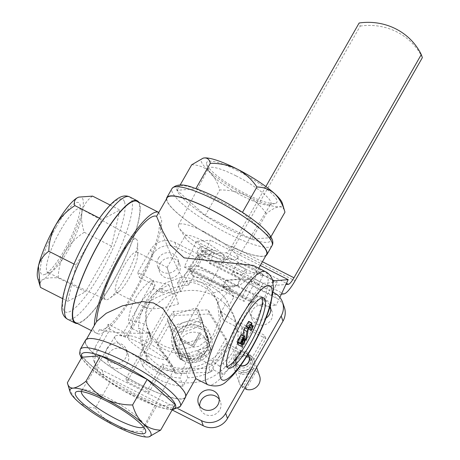 <?xml version="1.0" encoding="UTF-8"?>
<svg xmlns="http://www.w3.org/2000/svg" width="460" height="460" viewBox="0 0 460 460"><rect width="100%" height="100%" fill="white"/><g stroke="black" fill="none" stroke-linecap="round" stroke-linejoin="round"><path stroke-width="0.34" stroke-dasharray="2.3 1.72" d="M200.802 334.052L193.528 346.811L180.492 340.187A14.306 13.627 -19.4 0 0 185.552 357.627A14.306 13.627 -19.4 0 0 205.269 352.872A14.306 13.627 -19.4 0 0 200.802 334.052L193.528 346.811M168.602 316.313L195.776 308.102A21.459 20.441 -19.4 0 1 198.111 309.287L205.81 335.214A21.459 20.441 -19.4 0 1 204.505 337.502L177.336 345.707A21.459 20.441 -19.4 0 1 175.001 344.523L167.302 318.596A21.459 20.441 -19.4 0 1 168.602 316.313L173.489 330.159C173.96 336.375 204.188 327.267 200.663 321.954L195.776 308.102M248.015 354.43A7.394 7.044 -19.4 0 0 245.824 352.699A7.394 7.044 -19.4 0 0 240.212 352.239A57.224 54.51 160.6 0 1 235.158 361.1A57.224 54.51 160.6 0 1 222.329 374.365L213.67 369.961A48.283 45.994 160.6 0 1 187.852 377.763L183.017 386.239A57.224 54.51 160.6 0 1 142.635 365.723L147.47 357.242A48.283 45.994 160.6 0 1 142.652 347.587A48.283 45.994 160.6 0 1 140.15 332.615L131.491 328.216A57.224 54.51 160.6 0 1 138.477 306.268A57.224 54.51 160.6 0 1 154.037 288.679L162.702 293.083L161.069 288.466A48.283 45.994 -19.4 0 0 138.523 327.997L149.661 333.655A37.553 35.771 160.6 0 0 151.144 339.399L146.527 326.33M161.069 288.466L172.212 294.124A37.553 35.771 160.6 0 1 180.665 291.571L186.886 280.663A48.283 45.994 -19.4 0 1 209.973 285.855A48.283 45.994 -19.4 0 1 227.274 301.185L221.053 312.087A37.553 35.771 160.6 0 1 221.967 314.41A37.553 35.771 160.6 0 1 223.451 320.154L234.588 325.812A48.283 45.994 -19.4 0 1 212.037 365.349L200.899 359.685A37.553 35.771 160.6 0 1 192.447 362.238L186.225 373.146A48.283 45.994 -19.4 0 1 145.837 352.63L152.059 341.722A37.553 35.771 160.6 0 1 151.144 339.399M202.567 240.632A22.712 4.646 -150.3 0 0 185.138 235.894A22.712 4.646 -150.3 0 0 185.644 238.113A22.712 4.646 -150.3 0 0 207.167 253.655A22.712 4.646 -150.3 0 0 222.421 259.095A22.712 4.646 -150.3 0 0 224.595 258.393A22.712 4.646 -150.3 0 0 202.567 240.632M149.764 354.298A22.712 4.646 29.7 0 1 127.736 336.53A22.712 4.646 29.7 0 1 129.904 335.834A22.712 4.646 29.7 0 1 149.764 343.747A22.712 4.646 29.7 0 1 166.687 356.81A22.712 4.646 29.7 0 1 167.193 359.036A22.712 4.646 29.7 0 1 149.764 354.298M178.463 303.979L167.164 267.415L173.868 290.95C158.539 295.82 149.155 300.506 145.722 305.003L145.4 306.682L146.59 307.912C152.07 309.798 162.696 308.487 178.463 303.979M177.991 408.71L102.051 370.127A17.883 17.037 160.6 0 1 93.863 360.876A17.883 17.037 160.6 0 1 95.191 347.035L108.203 324.225L123.734 332.12L153.22 280.422L137.689 272.527L150.696 249.722A17.883 17.037 160.6 0 1 174.903 242.408L198.202 254.248L189.531 269.451L242.345 296.28L251.016 281.077L273.286 292.393M251.016 281.077L252.827 286.206L276.127 298.046A17.883 17.037 160.6 0 1 284.314 307.297M198.202 254.248L200.014 259.377L191.343 274.58L244.156 301.409L252.827 286.206M137.689 272.527L139.501 277.662L152.507 254.851A17.883 17.037 160.6 0 1 176.715 247.537L200.014 259.377M172.149 409.952L103.862 375.256A17.883 17.037 160.6 0 1 95.674 366.005A17.883 17.037 160.6 0 1 97.002 352.164L110.009 329.354L125.545 337.249L155.031 285.551L139.501 277.662M108.203 324.225L110.009 329.354M162.702 293.083A48.283 45.994 160.6 0 1 188.514 285.28L193.349 276.805A57.224 54.51 160.6 0 1 215.935 282.865A57.224 54.51 160.6 0 1 233.737 297.321L228.902 305.802A48.283 45.994 160.6 0 1 233.714 315.457A48.283 45.994 160.6 0 1 236.216 330.429L244.881 334.828A57.224 54.51 160.6 0 1 240.212 352.239A7.394 7.044 -19.4 0 0 235.158 361.1A7.394 7.044 -19.4 0 0 235.267 361.445A7.394 7.044 -19.4 0 0 240.419 365.895M266.052 318.136A10.729 10.223 160.6 0 1 249.952 313.375A10.729 10.223 160.6 0 1 250.752 305.066A10.729 10.223 160.6 0 1 261.056 299.546A10.729 10.223 160.6 0 1 270.192 306.233L271.998 311.362A10.729 10.223 160.6 0 1 265.282 324.57A10.729 10.223 160.6 0 1 251.764 318.504A10.729 10.223 160.6 0 1 252.563 310.195A10.729 10.223 160.6 0 1 269.727 307.734M106.979 348.507A10.729 10.223 160.6 0 1 117.283 342.982A10.729 10.223 160.6 0 1 126.414 349.669A10.729 10.223 160.6 0 1 119.698 362.882A10.729 10.223 160.6 0 1 106.179 356.81A10.729 10.223 160.6 0 1 106.979 348.507M158.487 258.192A10.729 10.223 160.6 0 1 168.797 252.672A10.729 10.223 160.6 0 1 177.928 259.359A10.729 10.223 160.6 0 1 171.212 272.567A10.729 10.223 160.6 0 1 157.694 266.501A10.729 10.223 160.6 0 1 158.487 258.192M248.388 356.511A8.941 8.516 -19.4 0 0 235.158 364.498A8.941 8.516 -19.4 0 0 248.607 371.335A8.941 8.516 -19.4 0 0 248.388 356.511A8.941 8.516 -19.4 0 0 238.366 357.696A8.941 8.516 -19.4 0 0 235.618 367.091A8.941 8.516 -19.4 0 0 246.888 372.146A8.941 8.516 -19.4 0 0 252.482 361.14A8.941 8.516 -19.4 0 0 248.388 356.511M270.733 308.924A10.729 10.223 160.6 0 1 271.998 311.362M219.219 399.24A10.729 10.223 160.6 0 1 220.489 401.672A10.729 10.223 160.6 0 1 213.773 414.88A10.729 10.223 160.6 0 1 200.249 408.813A10.729 10.223 160.6 0 1 199.709 406.122M108.784 353.636A10.729 10.223 160.6 0 1 119.094 348.111A10.729 10.223 160.6 0 1 128.225 354.798A10.729 10.223 160.6 0 1 121.509 368.011A10.729 10.223 160.6 0 1 107.991 361.94A10.729 10.223 160.6 0 1 108.784 353.636M160.298 263.327A10.729 10.223 160.6 0 1 170.608 257.801A10.729 10.223 160.6 0 1 179.739 264.488A10.729 10.223 160.6 0 1 173.023 277.696A10.729 10.223 160.6 0 1 159.505 271.63A10.729 10.223 160.6 0 1 160.298 263.327M213.411 295.596A48.283 45.994 -19.4 0 0 159.309 301.984A48.283 45.994 -19.4 0 0 144.463 352.716A48.283 45.994 -19.4 0 0 205.298 380.023A48.283 45.994 -19.4 0 0 235.526 320.585A48.283 45.994 -19.4 0 0 213.411 295.596M222.329 374.365L219.431 366.154A57.224 54.51 -19.4 0 0 241.983 326.623L244.881 334.828M193.349 276.805L190.457 268.594A57.224 54.51 -19.4 0 1 230.839 289.116L217.793 302.853A37.553 35.771 -19.4 0 0 214.975 297.678A37.553 35.771 -19.4 0 0 177.405 282.336L190.457 268.594M233.737 297.321L230.839 289.116M131.491 328.216L128.593 320.005A57.224 54.51 -19.4 0 1 151.144 280.473L168.952 284.889A37.553 35.771 -19.4 0 0 146.406 324.426L128.593 320.005M154.037 288.679L151.144 280.473M183.017 386.239L180.124 378.034A57.224 54.51 -19.4 0 1 139.737 357.518L148.798 332.488A37.553 35.771 -19.4 0 0 189.186 353.01L180.124 378.034M142.635 365.723L139.737 357.518M219.431 366.154L197.639 350.451A37.553 35.771 -19.4 0 0 220.19 310.92L241.983 326.623M188.514 285.28L186.886 280.663M228.902 305.802L227.274 301.185M236.216 330.429L234.588 325.812M213.67 369.961L212.037 365.349M187.852 377.763L186.225 373.146M147.47 357.242L145.837 352.63M140.15 332.615L138.523 327.997M195.753 378.62L192.038 369.34L181.418 348.996C168.36 350.008 157.883 344.684 149.983 333.028C127.38 333.764 110.532 332.649 99.44 329.682L97.221 333.575C93.236 331.51 92.276 328.796 94.346 325.433M185.196 394.024A57.224 11.701 29.7 0 1 185.196 397.124A57.224 11.701 29.7 0 1 129.691 378.936A57.224 11.701 29.7 0 1 85.784 340.423A57.224 11.701 29.7 0 1 135.493 355.396A57.224 11.701 29.7 0 1 185.196 394.024M99.44 329.682A63.48 14.294 -63.1 0 0 134.441 291.209A63.48 14.294 -63.1 0 0 159.459 224.457C163.846 239.039 171.327 256.577 181.901 277.07C195.747 278.277 206.224 283.601 213.336 293.037L217.356 301.334L219.408 319.395L212.75 335.932L198.818 346.351L181.418 348.996M213.336 293.037L240.367 284.746L255.99 273.01L256.657 268.738L253.253 265.426M149.983 333.028L146.521 326.33L145.487 311.132L152.404 295.308L165.629 282.888L181.901 277.07M266.547 254.506A57.224 11.701 29.7 0 1 211.042 236.319A57.224 11.701 29.7 0 1 167.135 197.8M159.459 224.457L161.678 220.564A67.954 15.301 -63.1 0 1 134.906 292.462A67.954 15.301 -63.1 0 1 97.232 333.58A67.954 15.301 -63.1 0 1 97.221 333.575L91.385 330.608M158.803 212.422L161.678 220.564M92.575 196.115C87.371 199.761 83.904 204.734 82.168 211.025C80.966 217.494 81.667 224.578 84.26 232.277C76.257 237.452 69.834 244.001 64.992 251.93C60.645 260.113 58.391 268.784 58.224 277.926C51.56 277.42 46.523 277.943 43.114 279.496C40.261 281.29 39.387 283.929 40.497 287.414M58.224 277.926L85.525 291.795L67.804 301.283L76.113 265.127L102.149 219.477L119.876 209.99L111.561 246.152L85.525 291.795M62.629 298.661L67.804 301.283M73.991 264.046L76.113 265.127M99.538 218.149L102.149 219.477M110.181 205.062L119.876 209.99M84.26 232.277L111.561 246.152M251.804 239.171L205.166 215.481L177.146 190.296L195.753 188.807L242.391 212.497L270.411 237.682L251.804 239.171L266.351 213.658C271.429 209.605 275.695 207.316 279.145 206.799C282.267 206.787 284.205 208.581 284.964 212.169M81.92 357.242L109.94 382.427L156.578 406.117L175.185 404.627M185.506 397.302A57.58 11.776 29.7 0 1 129.657 379A57.58 11.776 29.7 0 1 85.474 340.245M137.046 201.371A67.954 15.301 -63.1 0 1 139.219 204.171A67.954 15.301 -63.1 0 1 116.581 275.235A67.954 15.301 -63.1 0 1 75.486 322.535M138.903 202.314A68.58 15.444 -63.1 0 1 139.524 203.642A68.58 15.444 -63.1 0 1 118.841 271.273A68.58 15.444 -63.1 0 1 77.343 323.478M265.897 255.639A57.58 11.776 29.7 0 1 211.008 236.382A57.58 11.776 29.7 0 1 166.486 198.939M149.224 436.764L147.844 437C144.722 437.011 142.784 435.217 142.025 431.629L156.578 406.117M142.025 431.629C132.537 431.744 123.602 429.835 115.218 425.897C107.134 421.44 100.527 415.455 95.392 407.94L109.94 382.427M95.392 407.94C88.849 407.842 83.013 405.68 77.889 401.459C73.123 396.796 69.615 390.563 67.367 382.754M270.411 237.682L270.911 236.802M177.146 190.296L180.147 185.029M191.693 164.783C198.237 164.881 204.073 167.043 209.196 171.264C213.963 175.927 217.471 182.166 219.719 189.968C229.206 189.853 238.142 191.762 246.525 195.701C254.61 200.157 261.217 206.143 266.351 213.658M205.166 215.481L219.719 189.968M203.09 158.171A46.494 9.51 -150.3 0 0 209.196 171.264A46.494 9.51 29.7 0 0 246.525 195.701A46.494 9.51 -150.3 0 0 279.145 206.799A46.494 9.51 -150.3 0 0 282.296 203.165M237.728 170.781A40.371 8.257 -150.3 0 0 206.672 164.3A40.371 8.257 -150.3 0 0 237.728 189.531A40.371 8.257 -150.3 0 0 275.258 203.418A40.371 8.257 -150.3 0 0 237.728 170.781M78.855 197.087A46.494 10.471 -63.1 0 1 82.168 211.025A46.494 10.471 -63.1 0 1 64.992 251.93A46.494 10.471 -63.1 0 1 43.114 279.496A46.494 10.471 -63.1 0 1 37.639 277.823M56.2 227.01A40.371 9.091 116.9 0 0 44.373 274.562A40.371 9.091 116.9 0 0 68.39 242.707A40.371 9.091 116.9 0 0 79.948 204.527A40.371 9.091 116.9 0 0 56.2 227.01M177.405 282.336L180.665 291.571M168.952 284.889L172.212 294.124M146.406 324.426L149.661 333.655M148.798 332.488L152.059 341.722M189.186 353.01L192.447 362.238M197.639 350.451L200.899 359.685M220.19 310.92L223.451 320.154M217.793 302.853L221.053 312.087M123.734 332.12L125.545 337.249M153.22 280.422L155.031 285.551M189.531 269.451L191.343 274.58M242.345 296.28L244.156 301.409M81.288 391.506A35.92 7.343 29.7 0 1 81.501 390.942A35.92 7.343 29.7 0 1 82.921 390.04A35.92 7.343 29.7 0 1 116.311 402.397A35.92 7.343 29.7 0 1 143.945 424.844A35.92 7.343 29.7 0 1 143.894 426.529A35.92 7.343 29.7 0 1 143.514 427.001M147.763 362.98A33.879 6.929 29.7 0 1 114.931 336.438A33.879 6.929 29.7 0 1 118.145 335.438A33.879 6.929 29.7 0 1 147.769 347.248A33.879 6.929 29.7 0 1 173.012 366.735A33.879 6.929 29.7 0 1 173.788 370.012A33.879 6.929 29.7 0 1 147.763 362.98M236.02 175.846A35.92 7.343 -150.3 0 0 208.437 168.394A35.92 7.343 -150.3 0 0 208.386 170.079A35.92 7.343 -150.3 0 0 236.02 192.527A35.92 7.343 -150.3 0 0 269.411 204.884A35.92 7.343 -150.3 0 0 270.831 203.987A35.92 7.343 -150.3 0 0 236.02 175.846M204.562 231.943A33.879 6.929 -150.3 0 0 178.543 224.917A33.879 6.929 -150.3 0 0 179.32 228.189A33.879 6.929 -150.3 0 0 204.562 247.681A33.879 6.929 -150.3 0 0 234.186 259.486A33.879 6.929 -150.3 0 0 237.4 258.486A33.879 6.929 -150.3 0 0 204.562 231.943M60.519 230.253A35.92 8.09 116.9 0 0 47.938 272.602A35.92 8.09 116.9 0 0 49.99 272.556A35.92 8.09 116.9 0 0 71.363 244.22A35.92 8.09 116.9 0 0 81.65 210.249A35.92 8.09 116.9 0 0 80.477 208.564A35.92 8.09 116.9 0 0 60.519 230.253M117.438 259.653A33.879 7.63 116.9 0 0 105.57 299.598A33.879 7.63 116.9 0 0 109.526 298.431A33.879 7.63 116.9 0 0 127.667 272.826A33.879 7.63 116.9 0 0 137.649 243.075A33.879 7.63 116.9 0 0 136.263 239.189A33.879 7.63 116.9 0 0 117.438 259.653M124.171 265.702A22.712 5.112 116.9 0 0 116.184 292.462A22.712 5.112 116.9 0 0 118.87 291.697A22.712 5.112 116.9 0 0 131.025 274.528A22.712 5.112 116.9 0 0 137.718 254.587A22.712 5.112 116.9 0 0 136.752 251.965A22.712 5.112 116.9 0 0 124.171 265.702M247.888 327.704L247.014 325.22L246.111 326.801M247.014 325.22L250.119 326.796M248.682 321.362L248.883 321.937L247.98 323.518L248.94 326.226L249.55 323.823L249.843 324.645L249.228 327.048L248.256 328.75M249.228 327.048L252.333 328.624M249.843 324.645L252.948 326.221M249.55 323.823L251.304 324.714M248.94 326.226L252.045 327.802M247.98 323.518L251.091 325.093M248.883 321.937L251.994 323.512M245.042 327.744L243.886 336.409L242.673 338.543L245.306 339.877M243.886 336.409L246.991 337.991M243.461 340.13L241.264 339.014L242.236 337.312L244.111 338.261M241.264 339.014A2.288 0.517 -63.1 0 1 240.505 341.406A2.288 0.517 -63.1 0 1 239.119 342.999A2.288 0.517 -63.1 0 1 239.223 341.826L242.328 343.401M241.224 334.437L241.506 335.231L239.223 341.826M241.506 335.231L244.611 336.806M238.32 342.844A4.289 0.966 -63.1 0 1 238.406 342.585L240.407 336.8L237.262 342.309M240.407 336.8L243.512 338.376M242.673 338.543L243.093 335.386M242.236 337.312A4.289 0.966 -63.1 0 1 240.81 341.797A4.289 0.966 -63.1 0 1 238.211 344.787M227.039 366.574A39.341 8.861 -63.1 0 1 225.141 366.471A39.341 8.861 -63.1 0 1 235.06 327.382A39.341 8.861 -63.1 0 1 260.78 296.32A39.341 8.861 -63.1 0 1 261.981 297.798M247.48 357.385A7.394 7.044 -19.4 0 0 239.194 358.363A7.394 7.044 -19.4 0 0 236.923 366.131A7.394 7.044 -19.4 0 0 246.238 370.311A7.394 7.044 -19.4 0 0 250.867 361.209A7.394 7.044 -19.4 0 0 247.48 357.385M198.111 309.287L202.998 323.138C204.579 327.393 213.152 356.253 210.697 349.065L205.81 335.214M208.823 353.579L211.008 349.813L210.697 349.065A21.459 20.441 -19.4 0 1 209.392 351.348L208.823 353.579L197.185 360.048L183.873 360.962L182.223 359.559L177.336 345.707M209.392 351.348L204.505 337.502M183.873 360.962L180.188 359.122L179.889 358.374C182.355 365.596 173.799 336.795 172.189 332.448L167.302 318.596M182.223 359.559A21.459 20.441 -19.4 0 1 179.889 358.374L175.001 344.523M199.559 333.419A14.306 13.627 -19.4 0 0 181.188 338.968L192.981 344.96L199.807 332.655A14.961 14.254 160.6 0 1 201.049 333.287M180.492 340.187L179.854 339.693A14.961 14.254 160.6 0 1 180.544 338.474L181.188 338.968M193.453 346.604L179.854 339.693M180.544 338.474L192.981 344.96M192.907 344.753L199.807 332.655M251.24 299.523L238.406 322.023L264.81 335.438L252.672 356.73L226.262 343.309A48.283 45.994 160.6 0 1 162.46 363.848L147.717 389.695L125.971 378.649L127.058 381.725L190.193 271.038A10.729 2.415 116.9 0 1 194.89 264.897L201.077 251.712L215.268 250.556L213.762 253.765L200.318 254.863A21.459 4.83 116.9 0 0 199.49 255.093A21.459 4.83 116.9 0 0 189.106 267.956L251.24 299.523A21.459 4.83 -63.1 0 1 261.619 286.661L263.206 283.279L254.667 278.938L257.675 272.521L272.533 280.071M200.318 254.863L262.447 286.43A21.459 4.83 -63.1 0 0 261.619 286.661L257.019 296.464L226.262 280.836L226.429 280.491L240.62 279.329L271.377 294.952L275.891 285.327L285.896 284.51M240.62 279.329L237.607 285.746L223.416 286.908L226.262 280.836L225.641 280.525L225.808 280.174L226.429 280.491M223.416 286.908L261.941 306.475L273.177 282.532M237.607 285.746L276.127 305.319L261.941 306.475M263.206 283.279L277.397 282.118L275.891 285.327L262.447 286.43M190.193 271.038L252.327 302.599L239.493 325.105L238.406 322.023M252.327 302.599A10.729 2.415 -63.1 0 1 257.019 296.464M281.376 294.135L271.377 294.952M125.971 378.649L189.106 267.956M249.297 278.438A14.306 1.915 25.1 0 0 232.611 272.665A14.306 1.915 25.1 0 0 244.749 280.473A14.306 1.915 25.1 0 0 258.514 284.82A14.306 1.915 25.1 0 0 249.297 278.438M265.851 186.553L231.828 246.198A10.729 2.415 116.9 0 1 226.228 252.747L213.762 253.765L209.242 263.39L239.999 279.013L236.986 285.43L222.795 286.591L225.641 280.525L194.89 264.897M209.242 263.39L221.708 262.367A21.459 4.83 116.9 0 0 232.915 249.274L360.226 26.076L359.139 23M225.808 280.174L239.999 279.013M127.058 381.725L148.804 392.771L163.547 366.925A48.283 45.994 -19.4 0 0 227.349 346.391L253.759 359.806L265.897 338.52L239.493 325.105M202.118 320.378L210.852 349.772L180.044 359.082L171.31 329.688L202.118 320.378L201.031 317.296L209.766 346.696L178.957 356.005L170.223 326.606L201.031 317.296M360.226 26.076A60.8 57.92 160.6 0 1 422.36 57.644M253.816 268.812A14.306 1.915 25.1 0 0 237.13 263.039A14.306 1.915 25.1 0 0 249.268 270.848A14.306 1.915 25.1 0 0 263.034 275.195A14.306 1.915 25.1 0 0 253.816 268.812M265.897 338.52L264.81 335.438M253.759 359.806L252.672 356.73M227.349 346.391L226.262 343.309M148.804 392.771L147.717 389.695M163.547 366.925L162.46 363.848M210.852 349.772L209.766 346.696M180.044 359.082L178.957 356.005M171.31 329.688L170.223 326.606M201.077 251.712L209.616 256.053L212.629 249.636L196.322 241.35L210.513 240.195L198.461 265.857L236.986 285.43M198.461 265.857L184.27 267.018L196.322 241.35M184.27 267.018L222.795 286.591M260.285 265.477L210.513 240.195M279.847 297.396L276.127 305.319M215.268 250.556L277.397 282.118M209.616 256.053L198.576 256.956L196.92 252.275L200.387 246.192L201.917 250.516L212.629 249.636M201.917 250.516L246.962 273.401L257.675 272.521M254.667 278.938L243.622 279.841L241.966 275.161L245.439 269.077L246.962 273.401M198.576 256.956L243.622 279.841M196.92 252.275L241.966 275.161M200.387 246.192L245.439 269.077M225.998 338.221L208.978 368.069L174.058 369.575L156.164 341.24L173.184 311.391L208.104 309.885L225.998 338.221L227.447 342.326L210.421 372.174L208.978 368.069M210.421 372.174L175.507 373.681L174.058 369.575M175.507 373.681L157.613 345.339L156.164 341.24M157.613 345.339L174.633 315.491L173.184 311.391M174.633 315.491L209.553 313.984L208.104 309.885M209.553 313.984L227.447 342.326M202.066 327.106A19.671 18.739 -19.4 0 0 172.96 344.678A19.671 18.739 -19.4 0 0 202.555 359.714A19.671 18.739 -19.4 0 0 202.066 327.106M200.623 323.006A19.671 18.739 -19.4 0 0 171.511 340.572A19.671 18.739 -19.4 0 0 201.106 355.609A19.671 18.739 -19.4 0 0 200.623 323.006M200.364 328.745A16.767 15.973 -19.4 0 0 181.579 330.959A16.767 15.973 -19.4 0 0 176.421 348.577A16.767 15.973 -19.4 0 0 197.553 358.064A16.767 15.973 -19.4 0 0 208.046 337.421A16.767 15.973 -19.4 0 0 200.364 328.745M199.508 326.307A16.767 15.973 -19.4 0 0 180.717 328.52A16.767 15.973 -19.4 0 0 175.565 346.144A16.767 15.973 -19.4 0 0 196.69 355.626A16.767 15.973 -19.4 0 0 207.184 334.983A16.767 15.973 -19.4 0 0 199.508 326.307M259.601 375.929A10.729 10.223 -19.4 0 0 256.162 371.295L245.904 389.286M253.058 369.719A10.729 10.223 -19.4 0 0 242 372.393A10.729 10.223 -19.4 0 0 239.361 383.071A10.729 10.223 -19.4 0 0 242.799 387.711L253.058 369.719L252.333 367.666A10.729 10.223 160.6 0 1 253.96 368.328A10.729 10.223 160.6 0 1 255.444 369.242L245.18 387.234A10.729 10.223 160.6 0 1 242.075 385.658L252.333 367.666M249.257 354.993A10.729 10.223 -19.4 0 0 237.233 356.408A10.729 10.223 -19.4 0 0 233.933 367.684A10.729 10.223 -19.4 0 0 247.451 373.75A10.729 10.223 -19.4 0 0 254.167 360.542A10.729 10.223 -19.4 0 0 249.257 354.993M242.799 387.711L242.075 385.658M256.162 371.295L255.444 369.242M246.755 351.883A8.941 8.516 -19.4 0 0 236.733 353.067A8.941 8.516 -19.4 0 0 233.985 362.463A8.941 8.516 -19.4 0 0 245.255 367.517A8.941 8.516 -19.4 0 0 250.849 356.511A8.941 8.516 -19.4 0 0 246.755 351.883M247.9 354.614A7.187 6.848 -19.4 0 0 245.726 352.872A7.187 6.848 -19.4 0 0 235.583 356.667A7.187 6.848 -19.4 0 0 240.545 365.717M274.315 292.916L276.127 298.046M174.903 242.408L176.715 247.537M102.051 370.127L103.862 375.256M150.696 249.722L152.507 254.851M95.191 347.035L97.002 352.164M265.5 271.642A63.48 14.294 -63.1 0 1 267.53 274.263A63.48 14.294 -63.1 0 1 246.382 340.653A63.48 14.294 -63.1 0 1 207.989 384.836M124.499 201.888A63.215 14.237 -63.1 0 1 84.053 298.218A63.215 14.237 -63.1 0 1 72.968 266.806A63.215 14.237 -63.1 0 1 124.499 201.888M270.687 237.82A54.004 11.046 29.7 0 1 205.056 215.487A54.004 11.046 29.7 0 1 195.586 188.657A54.004 11.046 29.7 0 1 270.687 237.82M172.552 409.25A54.004 11.046 29.7 0 1 123.079 390.528A54.004 11.046 29.7 0 1 81.782 357.478M180.303 406.427A57.58 11.776 29.7 0 1 124.453 388.125A57.58 11.776 29.7 0 1 80.27 349.364M129.559 196.863A68.58 15.444 -63.1 0 1 131.761 199.692A68.58 15.444 -63.1 0 1 108.911 271.411A68.58 15.444 -63.1 0 1 67.436 319.148M272.061 245.559A57.58 11.776 29.7 0 1 216.211 227.257A57.58 11.776 29.7 0 1 172.028 188.502M238.406 342.585L240.505 343.649M202.998 323.138A21.459 20.441 -19.4 0 0 200.663 321.954M173.489 330.159A21.459 20.441 -19.4 0 0 172.189 332.448M221.708 262.367L283.843 293.934M232.915 249.274L295.05 280.841M226.228 252.747L286.448 283.337M231.828 246.198L262.418 261.74M167.193 359.036L224.595 258.393M127.736 336.53L145.722 305.003M167.158 267.421L185.138 235.894M235.526 320.585L233.714 315.457M144.463 352.716L142.652 347.587M185.196 397.124L185.846 395.985M85.784 340.423L86.434 339.284M255.99 273.01L258.733 268.203M172.184 409.894L158.556 407.025L123.257 390.718L90.781 368.351L81.42 358.122M221.967 314.41L217.356 301.334M93.863 360.876L95.674 366.005M157.694 266.501L159.505 271.63M177.928 259.359L179.739 264.488M106.179 356.81L107.991 361.94M126.414 349.669L128.225 354.798M198.444 403.684L200.249 408.813M218.678 396.543L220.489 401.672M249.952 313.375L251.764 318.504M82.921 390.04L77.073 391.506M143.945 424.844L145.659 430.623M114.931 336.438L81.501 390.942M173.788 370.012L143.894 426.529M129.904 335.834L118.145 335.438M166.687 356.81L173.012 366.735M269.411 204.884L275.258 203.418M208.386 170.079L206.672 164.3M237.4 258.486L270.831 203.987M178.543 224.917L208.437 168.394M222.421 259.095L234.186 259.486M185.644 238.113L179.32 228.189M81.65 210.249L79.948 204.527M49.99 272.556L44.373 274.562M136.263 239.189L80.477 208.564M105.57 299.598L47.938 272.602M137.718 254.587L137.649 243.075M118.87 291.697L109.526 298.431M116.184 292.462L146.59 307.912M136.752 251.965L167.164 267.415M239.119 342.999L242.224 344.58M225.141 366.471L228.246 368.046M260.78 296.32L263.885 297.902M250.867 361.209L249.211 356.523M236.923 366.131L235.267 361.445M258.514 284.82L263.034 275.195M232.611 272.665L237.13 263.039M208.046 337.421L207.184 334.983M176.421 348.577L175.565 346.144M256.594 367.413L254.167 360.542M239.361 383.071L233.933 367.684M252.482 361.14L250.849 356.511M235.618 367.091L233.985 362.463"/><path stroke-width="0.69" d="M273.286 292.393L274.315 292.916A17.883 17.037 160.6 0 1 282.509 302.168A17.883 17.037 160.6 0 1 281.175 316.009L225.67 413.322A17.883 17.037 160.6 0 1 201.468 420.635L177.991 408.71M282.509 302.168L284.314 307.297A17.883 17.037 160.6 0 1 282.986 321.143L227.481 418.45A17.883 17.037 160.6 0 1 203.274 425.764L172.149 409.952M240.419 365.895A7.394 7.044 -19.4 0 0 247.63 363.641A7.394 7.044 -19.4 0 0 249.211 356.523A7.394 7.044 -19.4 0 0 248.015 354.43M270.192 306.233A10.729 10.223 160.6 0 1 266.052 318.136M199.237 395.381A10.729 10.223 160.6 0 1 209.547 389.856A10.729 10.223 160.6 0 1 218.678 396.543A10.729 10.223 160.6 0 1 211.962 409.751A10.729 10.223 160.6 0 1 198.444 403.684A10.729 10.223 160.6 0 1 199.237 395.381M269.727 307.734A10.729 10.223 160.6 0 1 270.733 308.924M199.709 406.122A10.729 10.223 160.6 0 1 201.049 400.51A10.729 10.223 160.6 0 1 219.219 399.24M86.434 339.284L96.565 321.54L106.22 313.294L122.509 305.808L142.698 301.616L153.462 302.945L162.961 308.574L175.628 327.261L184.328 347.421L195.753 378.62L185.846 395.985M195.753 378.62L207.989 384.836A63.48 14.294 -63.1 0 1 224.003 321.764A63.48 14.294 -63.1 0 1 265.5 271.642L253.253 265.42L184.075 257.859L170.309 245.048L162.817 231.299L156.584 216.315L158.803 212.422A67.954 15.301 -63.1 0 0 158.792 212.416L167.135 197.8A57.224 11.701 29.7 0 1 216.844 212.773A57.224 11.701 29.7 0 1 266.547 251.407A57.224 11.701 29.7 0 1 266.547 254.506L258.733 268.203M96.565 321.54A63.48 14.294 -63.1 0 1 121.584 254.788A63.48 14.294 -63.1 0 1 156.584 216.315M40.135 286.229L38.404 266.162A46.494 10.471 -63.1 0 0 37.639 277.823L40.497 287.414L62.629 298.661M48.812 251.252C48.978 242.098 51.238 233.433 55.579 225.256A46.494 10.471 -63.1 0 0 38.404 266.162C40.118 259.952 43.591 254.984 48.812 251.252L73.991 264.046M74.848 205.603C73.703 202.147 74.572 199.508 77.464 197.685A46.494 10.471 -63.1 0 0 55.579 225.256C60.427 217.321 66.849 210.772 74.848 205.603L99.538 218.149M78.855 197.087A46.494 10.471 -63.1 0 0 78.62 197.167A46.494 10.471 -63.1 0 0 77.464 197.685L78.809 197.104L92.575 196.115L110.181 205.062M100.527 355.752L81.92 357.242L67.367 382.754L70.035 391.759A46.494 9.51 -150.3 0 0 77.889 401.459A46.494 9.51 29.7 0 0 115.218 425.897A46.494 9.51 -150.3 0 0 147.844 437A46.494 9.51 -150.3 0 0 149.023 436.816A46.494 9.51 -150.3 0 0 143.135 423.666C148.195 427.829 154.025 429.985 160.638 430.14L175.185 404.627L147.165 379.448L100.527 355.752L85.98 381.265C91.097 388.803 97.71 394.789 105.806 399.228C114.201 403.138 123.136 405.053 132.612 404.955L147.165 379.448M81.42 358.122L79.597 353.723L80.27 349.364L85.474 340.245A57.58 11.776 29.7 0 1 135.493 355.31A57.58 11.776 29.7 0 1 185.506 394.185A57.58 11.776 29.7 0 1 185.506 397.302L180.303 406.427L172.184 409.894M94.346 325.433A67.954 15.301 -63.1 0 1 121.118 253.535A67.954 15.301 -63.1 0 1 158.792 212.416L137.046 201.371A67.954 15.301 -63.1 0 0 92.621 255.018A67.954 15.301 -63.1 0 0 75.486 322.535L91.385 330.608M77.343 323.478A68.58 15.444 -63.1 0 1 75.204 323.092A68.58 15.444 -63.1 0 1 92.5 254.955A68.58 15.444 -63.1 0 1 137.327 200.813A68.58 15.444 -63.1 0 1 138.903 202.314M166.486 198.939A57.58 11.776 29.7 0 1 166.825 197.622A57.58 11.776 29.7 0 1 216.844 212.687A57.58 11.776 29.7 0 1 266.858 251.562A57.58 11.776 29.7 0 1 266.858 254.679A57.58 11.776 29.7 0 1 265.897 255.639M265.144 299.523A39.341 8.861 -63.1 0 1 252.04 340.664A39.341 8.861 -63.1 0 1 228.246 368.046A39.341 8.861 -63.1 0 1 238.165 328.963A39.341 8.861 -63.1 0 1 263.885 297.902A39.341 8.861 -63.1 0 1 265.144 299.523M160.638 430.14L149.023 436.816M132.612 404.955C134.797 412.7 138.305 418.933 143.135 423.666A46.494 9.51 -150.3 0 0 105.806 399.228A46.494 9.51 -150.3 0 0 73.186 388.125C76.59 387.613 80.856 385.325 85.98 381.265M67.367 382.754C68.086 386.348 70.023 388.136 73.186 388.125A46.494 9.51 -150.3 0 0 70.035 391.759M203.09 158.171A46.494 9.51 -150.3 0 1 203.308 158.108A46.494 9.51 -150.3 0 1 204.487 157.924A46.494 9.51 -150.3 0 1 237.113 169.027A46.494 9.51 -150.3 0 1 274.442 193.464A46.494 9.51 -150.3 0 1 282.296 203.165L284.964 212.169C282.779 204.43 279.272 198.191 274.442 193.464C269.382 189.302 263.551 187.139 256.939 186.99C251.821 179.446 245.209 173.46 237.113 169.027C228.718 165.111 219.782 163.202 210.306 163.294C209.587 159.706 207.65 157.912 204.487 157.924L203.101 158.165L191.693 164.783L180.147 185.029M270.911 236.802L284.964 212.169M242.46 212.365L256.939 186.99M195.868 188.606L210.306 163.294M114.597 424.143A40.371 8.257 29.7 0 1 77.073 391.506A40.371 8.257 29.7 0 1 114.603 405.392A40.371 8.257 29.7 0 1 145.659 430.623A40.371 8.257 29.7 0 1 114.597 424.143M143.514 427.001A35.92 7.343 29.7 0 1 116.311 419.077A35.92 7.343 29.7 0 1 81.288 391.506M250.119 326.796L249.216 328.377L249.015 327.808L251.787 322.937L251.994 323.512L251.091 325.093L252.045 327.802L252.655 325.404L252.948 326.221L252.333 328.624L251.361 330.326L250.119 326.796M251.787 322.937L248.682 321.362L245.904 326.226L246.111 326.801L249.216 328.377M251.361 330.326L248.256 328.75L247.888 327.704M251.304 324.714L252.655 325.404M245.904 326.226L249.015 327.808M243.093 335.386L243.823 329.877L245.042 327.744L248.147 329.325L246.991 337.991L245.778 340.118L245.306 339.877M243.823 329.877L246.934 331.453L248.147 329.325M244.375 340.59L245.347 338.888A4.289 0.966 -63.1 0 1 243.915 343.378A4.289 0.966 -63.1 0 1 241.316 346.363A4.289 0.966 -63.1 0 1 241.511 344.16L243.512 338.376L240.367 343.89L240.166 343.315L244.329 336.013L244.611 336.806L242.328 343.401A2.288 0.517 -63.1 0 0 242.224 344.58A2.288 0.517 -63.1 0 0 243.61 342.982A2.288 0.517 -63.1 0 0 244.375 340.59L243.461 340.13M244.111 338.261L245.347 338.888M240.367 343.89L237.262 342.309L237.061 341.734L241.224 334.437L244.329 336.013M237.061 341.734L240.166 343.315M246.934 331.453L245.778 340.118M241.316 346.363L238.211 344.787A4.289 0.966 -63.1 0 1 238.32 342.844M261.981 297.798A39.341 8.861 -63.1 0 1 262.039 297.948A39.341 8.861 -63.1 0 1 250.734 335.645A39.341 8.861 -63.1 0 1 227.039 366.574M273.177 282.532L273.987 280.807L272.533 280.071M262.418 261.74L293.963 277.765L421.274 54.568L422.36 57.644L295.05 280.841A21.459 4.83 -63.1 0 1 283.843 293.934L281.376 294.135M293.963 277.765A10.729 2.415 -63.1 0 1 288.357 284.309L285.896 284.51M421.274 54.568A60.8 57.92 160.6 0 0 359.139 23L265.851 186.553M273.987 280.807L288.178 279.651L260.285 265.477M288.178 279.651L279.847 297.396M245.22 387.354L245.904 389.286A10.729 10.223 -19.4 0 0 256.962 386.613A10.729 10.223 -19.4 0 0 259.601 375.929L256.594 367.413M240.545 365.717A7.187 6.848 -19.4 0 0 248.233 362.56A7.187 6.848 -19.4 0 0 247.9 354.614M281.175 316.009L282.986 321.143M225.67 413.322L227.481 418.45M201.468 420.635L203.274 425.764M81.782 357.478A54.004 11.046 29.7 0 1 122.532 365.165A54.004 11.046 29.7 0 1 175.461 404.771A54.004 11.046 29.7 0 1 172.552 409.25M80.27 349.364A57.58 11.776 29.7 0 1 130.289 364.435A57.58 11.776 29.7 0 1 180.303 403.305A57.58 11.776 29.7 0 1 180.303 406.427M75.204 323.092L67.436 319.148A68.58 15.444 -63.1 0 1 84.732 251.01A68.58 15.444 -63.1 0 1 129.559 196.863L137.327 200.813M272.061 242.437A57.58 11.776 29.7 0 1 272.061 245.559C272.987 244.162 273.073 242.202 272.326 239.671L270.618 236.348C268.663 233.415 265.644 230.155 261.55 226.573C253.075 219.207 242.247 211.755 229.074 204.205C216.045 196.84 204.28 191.4 193.775 187.898C183.557 183.799 176.312 184 172.028 188.502A57.58 11.776 29.7 0 1 222.048 203.567A57.58 11.776 29.7 0 1 272.061 242.437M271.647 288.121A52.75 11.879 -63.1 0 1 237.895 368.506A52.75 11.879 -63.1 0 1 228.649 342.297A52.75 11.879 -63.1 0 1 271.647 288.121M240.505 343.649L241.511 344.16M286.448 283.337L288.357 284.309M266.858 254.679L272.061 245.559M166.825 197.622L172.028 188.502M207.989 384.836C216.027 387.124 222.266 385.905 226.711 381.173C230.558 378.045 234.485 373.813 238.498 368.489C244.685 360.289 250.654 350.612 256.404 339.451C262.585 327.376 267.254 316.049 270.417 305.48L273.579 288.822L272.446 279.812C271.061 276.046 268.743 273.32 265.5 271.642M67.436 319.148C63.75 317.038 61.881 313.237 61.83 307.746L62.623 298.707C64.245 289.696 67.672 278.978 72.91 266.553C85.031 237.803 104.34 207.477 117.133 198.996C121.595 195.845 125.735 195.138 129.559 196.863"/></g></svg>
